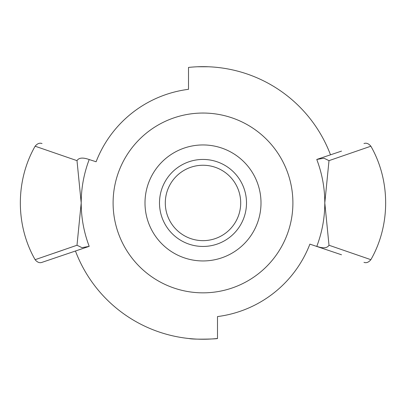 <?xml version="1.0" encoding="UTF-8"?>
<svg xmlns="http://www.w3.org/2000/svg" width="406" height="406" viewBox="0 0 406 406"><rect width="100%" height="100%" fill="white"/><g stroke="black" fill="none" stroke-linecap="round" stroke-linejoin="round"><path stroke-width="0.61" d="M75.48 251.075A136.299 136.299 0 0 0 217.499 338.472L217.499 316.573A114.548 114.548 0 0 0 309.89 244.128L341.517 254.78M217.499 338.472C218.403 338.99 193.144 339.68 189.166 338.543M197.448 66.772L208.552 66.772M216.393 67.32L216.834 67.366M330.504 154.818A136.284 136.284 0 0 0 188.501 67.432L188.501 89.315A114.548 114.548 0 0 0 96.11 161.761L89.198 159.543C83.88 173.626 81.215 188.095 81.2 202.944C81.215 217.794 83.88 232.262 89.198 246.351L81.992 247.665L76.998 245.244L81.2 202.944L76.998 160.649C78.789 157.675 82.854 157.305 89.198 159.538M341.517 151.108L316.766 159.446L324.008 158.223L329.002 160.649L324.8 202.944L329.002 245.244C327.211 248.213 323.146 248.584 316.802 246.351L316.766 246.447M76.998 245.244L35.109 259.688C37.327 262.362 39.631 263.245 42.021 262.347L89.198 246.351M329.002 160.644L370.871 146.211C390.577 180.645 390.577 225.244 370.876 259.683L329.027 245.254M42.036 143.551C39.651 142.648 37.347 143.536 35.129 146.211L76.973 160.634M316.802 246.351C322.12 232.262 324.785 217.794 324.8 202.944C324.785 188.095 322.12 173.626 316.802 159.538M35.124 146.206C15.423 180.645 15.423 225.239 35.119 259.678L38.545 258.51M54.358 253.085L62.839 250.162M203 246.447A43.498 43.498 0 0 0 240.672 181.193A43.498 43.498 0 0 0 165.328 181.193A43.498 43.498 0 0 0 203 246.447M203 165.247A37.702 37.702 0 0 1 240.702 202.944A37.702 37.702 0 0 1 203 240.646A37.702 37.702 0 0 1 165.298 202.944A37.702 37.702 0 0 1 203 165.247M203 260.946A58.002 58.002 0 0 1 144.998 202.944A58.002 58.002 0 0 1 203 144.947A58.002 58.002 0 0 1 261.002 202.944A58.002 58.002 0 0 1 203 260.946M203 113.046A89.899 89.899 0 0 1 292.899 202.944A89.899 89.899 0 0 1 203 292.843A89.899 89.899 0 0 1 113.101 202.944A89.899 89.899 0 0 1 203 113.046M370.871 146.211C368.602 143.541 366.298 142.658 363.964 143.551M370.871 259.683C368.663 262.352 366.359 263.24 363.964 262.342"/></g></svg>
